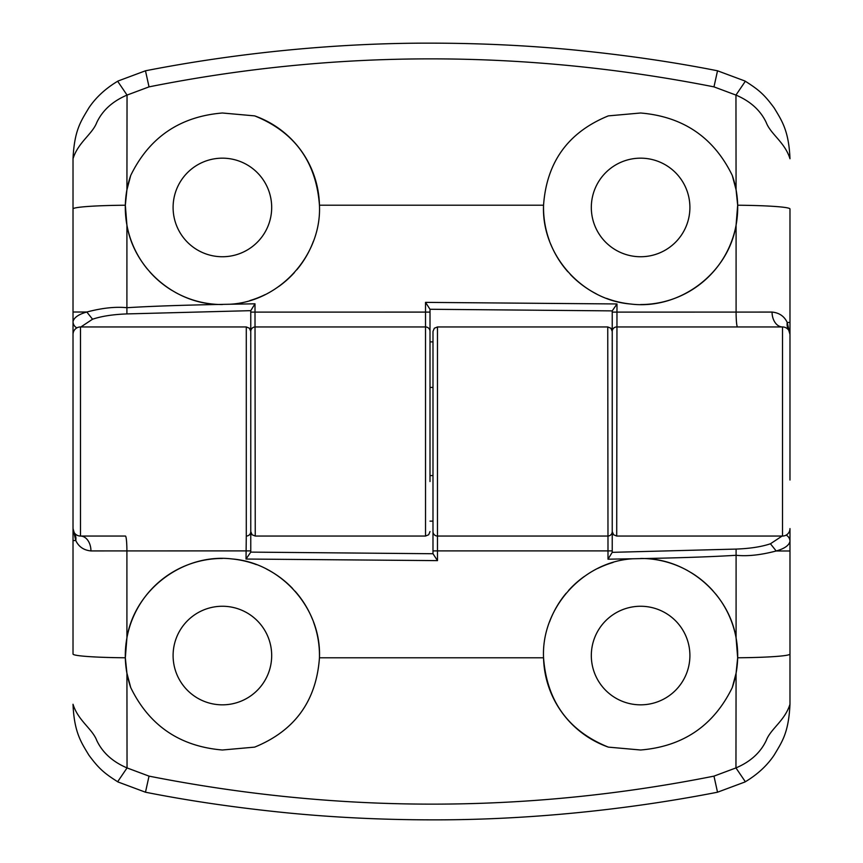 <?xml version="1.0" encoding="UTF-8"?>
<svg xmlns="http://www.w3.org/2000/svg" width="863" height="863" viewBox="0 0 863 863"><rect width="100%" height="100%" fill="white"/><g stroke="black" fill="none" stroke-linecap="round" stroke-linejoin="round"><path stroke-width="1.29" d="M222.384 256.743A49.288 49.288 0 0 1 173.096 207.454A49.288 49.288 0 0 1 222.384 158.166A49.288 49.288 0 0 1 271.683 207.454A49.288 49.288 0 0 1 222.384 256.743M222.384 304.542A97.088 97.088 0 0 1 175.426 292.428M171.964 290.421A97.088 97.088 0 0 1 149.935 272.082M147.368 269.073A97.088 97.088 0 0 1 130.745 175.383C149.353 137.325 179.903 116.527 222.384 112.999L254.661 115.879A97.088 97.088 0 0 1 280.184 129.45M640.616 256.743A49.288 49.288 0 0 1 591.317 207.454A49.288 49.288 0 0 1 640.616 158.166A49.288 49.288 0 0 1 689.904 207.454A49.288 49.288 0 0 1 640.616 256.743M630.853 304.046A97.088 97.088 0 0 1 613.539 300.691M613.14 300.572A97.088 97.088 0 0 1 606.613 298.393M596.322 293.851A97.088 97.088 0 0 1 570.303 274.402M567.876 271.759A97.088 97.088 0 0 1 550.713 244.121M549.429 240.809A97.088 97.088 0 0 1 543.55 205.211C546.657 161.996 568.253 132.222 608.339 115.879L640.616 112.999C683.172 116.591 713.723 137.39 732.255 175.383A97.088 97.088 0 0 1 640.616 304.542M789.979 477.757L789.979 385.243M789.979 528.588A7.465 7.465 0 0 1 782.504 536.052L616.711 536.052L613.571 534.769L612.234 531.576A4.477 4.477 0 0 1 607.746 536.052L437.476 536.052A4.477 4.477 0 0 1 432.989 531.576A4.477 4.477 0 0 0 437.476 536.052L437.487 560.626L432.989 553.733L432.989 531.576A4.477 4.477 0 0 0 437.476 536.052L437.476 326.948L607.746 326.948L610.896 328.231L612.234 331.424L612.234 531.576L612.234 312.115L772.051 312.072C779.235 312.773 784.284 316.236 787.218 322.46L789.979 334.413L789.979 480.044M145.48 70.788L149.029 86.872L127.044 95.081C112.589 101.23 102.492 110.378 96.753 122.546C92.33 134.229 78.091 142.309 73.021 158.749C74.391 130.108 80.82 121.413 88.824 107.94C95.901 97.379 105.642 88.404 118.048 81.014L145.48 70.788C236.063 53.053 336.128 42.859 431.5 43.15C480.669 43.215 528.383 45.512 574.618 50.022C625.524 55.07 673.151 61.996 717.52 70.788L744.952 81.014C758.868 89.817 764.143 94.347 774.176 107.94C781.695 120.486 788.858 130.55 789.979 158.749C784.92 142.309 770.67 134.229 766.247 122.546C760.508 110.388 750.411 101.23 735.956 95.081L713.971 86.872L717.52 70.788M250.766 312.115L425.513 312.093L425.524 536.052L255.254 536.052L252.104 534.769L250.766 531.576L250.766 310.658L254.995 303.808L255.254 536.052M300.863 150.281A97.088 97.088 0 0 1 319.45 205.211C321.823 255.07 279.785 301.565 229.979 304.24A97.088 97.088 0 0 1 229.968 304.24L254.995 303.808M73.021 334.261L73.021 321.629C74.002 317.519 78.598 314.326 86.818 312.018C102.179 307.972 115.545 306.538 126.904 307.713C149.245 306.311 179.784 305.222 218.512 304.466L229.979 304.24M218.512 304.466C174.315 303.485 134.153 268.576 126.915 225.07L126.904 313.916C112.967 314.434 101.521 316.203 92.557 319.224L80.895 326.948M117.648 81.241L127.044 95.081L126.926 189.784L125.329 205.221L126.915 225.07M126.926 189.784L130.745 175.383M280.378 129.59A97.088 97.088 0 0 1 300.766 150.151M313.388 241.284A97.088 97.088 0 0 1 296.84 269.763M294.402 272.568A97.088 97.088 0 0 1 278.684 286.559M265.2 294.585A97.088 97.088 0 0 1 249.936 300.551M254.661 115.879C294.596 132.017 316.192 161.791 319.45 205.211L543.55 205.211C541.317 254.499 581.953 300.205 630.853 304.046C679.548 310.044 728.253 273.495 736.085 225.07L737.671 205.221L736.074 189.784L735.956 95.081L745.352 81.241M732.255 175.383L736.074 189.784M430.011 312.115L425.513 312.093L425.513 302.374L430.011 309.267L430.011 481.532M425.524 326.948A4.477 4.477 0 0 1 430.011 331.424A4.477 4.477 0 0 0 425.524 326.948L255.254 326.948A4.477 4.477 0 0 0 250.766 331.424L250.766 531.576A4.477 4.477 0 0 1 246.289 536.052L246.289 326.948L249.429 328.231L250.766 331.424A4.477 4.477 0 0 1 255.254 326.948L425.524 326.948M612.234 312.115L612.234 310.885L616.98 303.959L616.711 536.052M772.051 312.072A14.941 10.453 -90 0 0 782.504 326.948L616.711 326.948A4.477 4.477 0 0 0 612.234 331.424A4.477 4.477 0 0 1 616.711 326.948L737.552 326.948A14.941 1.467 -90 0 1 736.096 312.093L736.085 225.07M250.766 310.658L126.904 313.916M92.557 319.224L86.818 312.018L73.021 312.007L73.021 321.629A7.465 7.174 0 0 0 76.85 327.897M612.234 310.885L430.011 309.267M425.513 302.374L616.98 303.959M250.766 341.877L250.766 311.133M612.234 341.877L612.234 311.133M432.989 341.877L430.011 341.877L430.011 309.623M789.979 334.413L788.825 330.432A14.941 12.859 -32.2 0 1 787.218 322.46L789.979 322.46L789.979 334.413A7.465 7.465 0 0 0 782.504 326.948A7.465 7.465 0 0 1 789.979 334.413L789.321 331.338M737.671 205.221A59.741 3.765 180 0 1 789.979 208.965L789.979 322.46M73.021 312.007L73.021 158.749M713.971 86.872C524.661 49.525 336.354 49.525 149.029 86.872M640.616 606.258A49.288 49.288 0 0 1 689.904 655.546A49.288 49.288 0 0 1 640.616 704.834A49.288 49.288 0 0 1 591.317 655.546A49.288 49.288 0 0 1 640.616 606.258M640.616 558.458A97.088 97.088 0 0 1 687.574 570.572M691.036 572.579A97.088 97.088 0 0 1 713.065 590.918M715.632 593.927A97.088 97.088 0 0 1 732.255 687.617C713.647 725.675 683.097 746.473 640.616 750.001L608.339 747.121A97.088 97.088 0 0 1 582.816 733.55M222.384 606.258A49.288 49.288 0 0 1 271.683 655.546A49.288 49.288 0 0 1 222.384 704.834A49.288 49.288 0 0 1 173.096 655.546A49.288 49.288 0 0 1 222.384 606.258M232.147 558.954A97.088 97.088 0 0 1 249.461 562.309M249.86 562.428A97.088 97.088 0 0 1 256.387 564.607M266.678 569.149A97.088 97.088 0 0 1 292.697 588.598M295.124 591.241A97.088 97.088 0 0 1 312.287 618.879M313.571 622.191A97.088 97.088 0 0 1 319.45 657.789C316.343 701.004 294.747 730.778 254.661 747.121L222.384 750.001C179.828 746.409 149.277 725.61 130.745 687.617A97.088 97.088 0 0 1 222.384 558.458M250.766 550.885L250.766 552.115L246.02 559.041L246.289 536.052A4.477 4.477 0 0 0 250.766 531.576L250.766 550.885L90.949 550.928C83.765 550.227 78.716 546.764 75.782 540.54L73.021 528.588L73.021 334.413A7.465 7.465 0 0 1 80.496 326.948L246.289 326.948M717.52 792.212L713.971 776.128L735.956 767.919C750.411 761.77 760.508 752.622 766.247 740.454C770.67 728.771 784.909 720.691 789.979 704.251C788.609 732.892 782.18 741.587 774.176 755.06C767.099 765.621 757.358 774.596 744.952 781.986L717.52 792.212C626.937 809.947 526.872 820.141 431.5 819.85C382.331 819.785 334.617 817.488 288.382 812.978C237.476 807.93 189.849 801.004 145.48 792.212L118.048 781.986C104.132 773.183 98.857 768.653 88.824 755.06C81.305 742.514 74.142 732.45 73.021 704.251C78.08 720.691 92.33 728.771 96.753 740.454C102.492 752.612 112.589 761.77 127.044 767.919L149.029 776.128L145.48 792.212M562.137 712.719A97.088 97.088 0 0 1 543.55 657.789C541.177 607.93 583.215 561.435 633.021 558.76A97.088 97.088 0 0 1 633.032 558.76L608.005 559.192L607.746 326.948M789.979 528.739L789.979 541.371C788.998 545.481 784.402 548.674 776.182 550.982C760.821 555.028 747.455 556.462 736.096 555.287C713.755 556.689 683.216 557.778 644.488 558.534L633.021 558.76M644.488 558.534C688.685 559.515 728.847 594.424 736.085 637.93L736.096 549.084C750.033 548.566 761.479 546.797 770.443 543.776L782.105 536.052M745.352 781.759L735.956 767.919L736.074 673.216L737.671 657.779L736.085 637.93M736.074 673.216L732.255 687.617M582.622 733.41A97.088 97.088 0 0 1 562.234 712.849M549.612 621.716A97.088 97.088 0 0 1 566.16 593.237M568.598 590.432A97.088 97.088 0 0 1 584.316 576.441M597.8 568.415A97.088 97.088 0 0 1 613.064 562.449M608.339 747.121C568.404 730.983 546.808 701.209 543.55 657.789L319.45 657.789C321.683 608.501 281.047 562.795 232.147 558.954C183.452 552.956 134.747 589.505 126.915 637.93L125.329 657.779L126.926 673.216L127.044 767.919L117.648 781.759M130.745 687.617L126.926 673.216M432.989 531.576L432.989 331.424L434.326 328.231L437.476 326.948M437.476 536.052L607.746 536.052A4.477 4.477 0 0 0 612.234 531.576L612.234 552.342L608.005 559.192M612.234 552.342L736.096 549.084M770.443 543.776L776.182 550.982L789.979 550.993L789.979 541.371A7.465 7.174 180 0 0 786.15 535.103M250.766 552.115L432.989 553.733M437.487 560.626L246.02 559.041M612.234 521.123L612.234 551.867M250.766 521.123L250.766 551.867M430.011 521.123L432.989 521.123L432.989 553.377M73.679 531.662L73.021 528.588L74.175 532.568A14.941 12.859 147.8 0 1 75.782 540.54L73.021 540.54L73.021 528.588A7.465 7.465 0 0 0 80.496 536.052L125.448 536.052A14.941 1.467 90 0 1 126.904 550.907L126.915 637.93M90.949 550.928A14.941 10.453 90 0 0 80.496 536.052L80.496 326.948M125.329 657.779A59.741 3.765 0 0 1 73.021 654.035L73.021 540.54M789.979 550.993L789.979 704.251M149.029 776.128C338.339 813.475 526.646 813.475 713.971 776.128M789.979 461.015L789.979 456.926M789.979 415.934L789.979 415.135M789.979 474.812L789.979 471.619M125.329 205.221A59.741 3.765 180 0 0 73.021 208.965M782.504 536.052L782.504 326.948M612.234 550.885L432.989 550.885M250.766 531.576A4.477 4.477 0 0 1 246.289 536.052M612.234 531.576A4.477 4.477 0 0 1 607.746 536.052M737.671 657.779A59.741 3.765 -0 0 0 789.979 654.035M425.524 536.052L428.674 534.769L430.011 531.576M430.011 475.567L432.989 475.567M430.011 387.433L432.989 387.433"/></g></svg>
